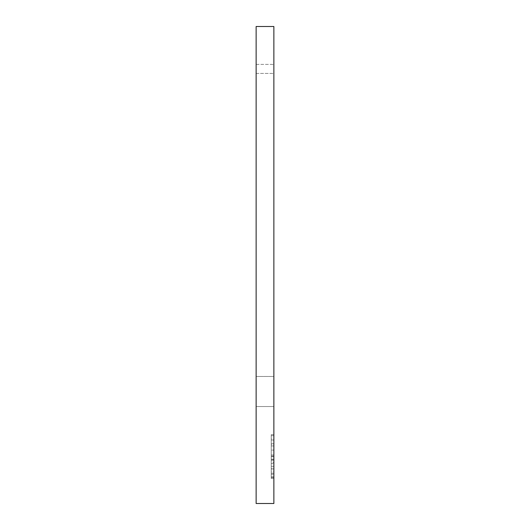 <?xml version="1.0" encoding="UTF-8"?>
<svg xmlns="http://www.w3.org/2000/svg" width="530" height="530" viewBox="0 0 530 530"><rect width="100%" height="100%" fill="white"/><g stroke="black" fill="none" stroke-linecap="round" stroke-linejoin="round"><path stroke-width="0.4" stroke-dasharray="2.65 1.99" d="M256.136 376.472L273.864 376.472L273.864 64.375L273.864 406.536L273.864 376.472L256.136 376.472L256.136 406.536L273.864 406.536L256.136 406.536L256.136 64.375L256.136 73.418L273.864 73.418L273.864 64.375L273.864 73.418L256.136 73.418L256.136 64.375L256.136 376.472M271.254 444.571L271.254 477.437L271.254 435.726L273.864 435.726L273.864 477.437L273.864 435.726L273.864 477.437L273.864 435.726L273.864 477.437L273.864 435.726L273.864 477.437L273.864 435.726L273.864 477.437L273.864 435.726L273.864 477.437L273.864 435.726L273.864 454.978L273.864 435.726L271.254 435.726L271.254 477.437L273.864 477.437L271.254 477.437L271.254 473.158L273.864 473.158L273.864 459.199L273.864 473.158L273.864 459.199L273.864 473.158L271.254 473.158L271.254 460.325L273.864 460.325L271.254 460.325L271.254 456.045L273.864 456.045L271.254 456.045L271.254 440.006L273.864 440.006L271.254 440.006L271.254 435.726L273.864 435.726L271.254 435.726L271.254 477.437L273.864 477.437L271.254 477.437L271.254 476.867L273.864 476.867L271.254 476.867L271.254 466.281L273.864 466.281L271.254 466.281L271.254 454.978L273.864 454.978L271.254 454.978L271.254 435.726L273.864 435.726L271.254 435.726L271.254 454.978L273.864 454.978L271.254 454.978L271.254 435.726L273.864 435.726L271.254 435.726L271.254 477.437L273.864 477.437L271.254 477.437L271.254 459.199L271.254 473.158L273.864 473.158L271.254 473.158L273.864 473.158L271.254 473.158L271.254 460.325L273.864 460.325L271.254 460.325L271.254 456.045L273.864 456.045L271.254 456.045L271.254 440.006L273.864 440.006L271.254 440.006L271.254 435.726L273.864 435.726L271.254 435.726L271.254 477.437L273.864 477.437L271.254 477.437L271.254 444.571L273.864 444.571M273.864 26.5L273.864 503.5L256.136 503.5L256.136 26.5L273.864 26.5M273.864 445.949L273.864 478.504L273.864 445.949L271.254 445.949L271.254 434.66L273.864 434.66M256.136 64.375L273.864 64.375L256.136 64.375M271.254 434.66L271.254 443.776L273.864 443.776M271.254 443.776L271.254 445.889L273.864 445.889M271.254 445.889L271.254 438.939L273.864 438.939M271.254 438.939L271.254 446.008L273.864 446.008M271.254 446.008L271.254 450.096L273.864 450.096M271.254 450.096L271.254 462.418L273.864 462.418M271.254 462.418L271.254 468.772L273.864 468.772M271.254 468.772L271.254 478.504L273.864 478.504M271.254 478.504L271.254 471.442L273.864 471.442M271.254 471.442L271.254 468.878L273.864 468.878M271.254 468.878L271.254 474.224L273.864 474.224M271.254 474.224L271.254 468.944L273.864 468.944M271.254 468.944L271.254 463.558L273.864 463.558M271.254 463.558L271.254 459.404L273.864 459.404M271.254 459.404L271.254 445.949M271.254 466.287L273.864 466.287L271.254 466.287L271.254 473.158L273.864 473.158L271.254 473.158L271.254 460.325L273.864 460.325L271.254 460.325L271.254 456.045L273.864 456.045L271.254 456.045L271.254 440.006L273.864 440.006L271.254 440.006L271.254 435.726L273.864 435.726L271.254 435.726L271.254 477.437L273.864 477.437L271.254 477.437L273.864 477.437L271.254 477.437L271.254 459.258L273.864 459.258L271.254 459.199L271.254 466.287M271.254 435.726L273.864 435.726L271.254 435.726L271.254 477.437L273.864 477.437L271.254 477.437L271.254 435.726L273.864 435.726L271.254 435.726L271.254 454.978L273.864 454.978L271.254 454.978L271.254 435.726M271.254 473.158L273.864 473.158L271.254 473.158M271.254 456.747L273.864 456.747M271.254 459.199L273.864 459.199L271.254 459.199"/><path stroke-width="0.79" d="M273.864 26.5L273.864 503.5L256.136 503.5L256.136 26.5L273.864 26.5"/></g></svg>
